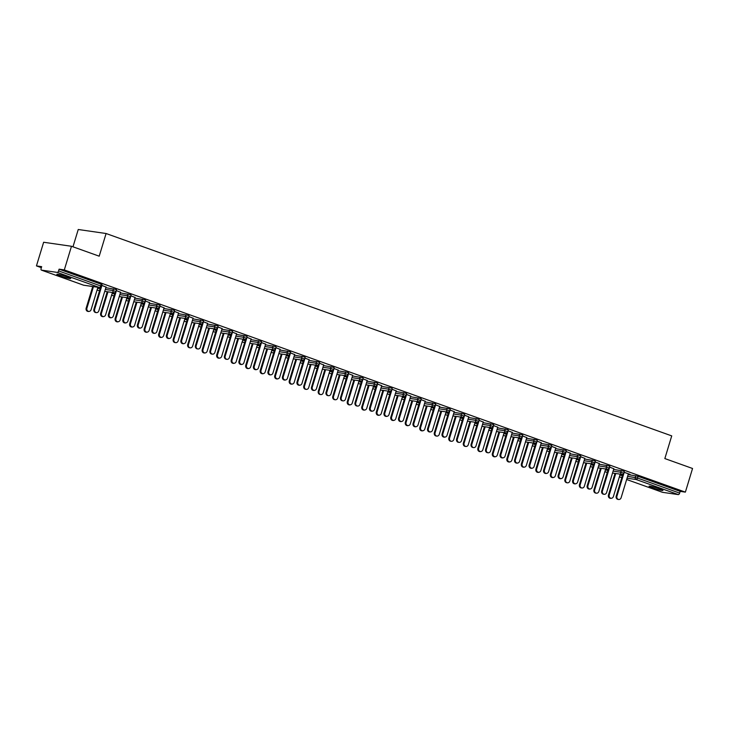 <?xml version="1.0" encoding="UTF-8"?>
<svg xmlns="http://www.w3.org/2000/svg" width="729" height="729" viewBox="0 0 729 729"><rect width="100%" height="100%" fill="white"/><g stroke="black" fill="none" stroke-linecap="round" stroke-linejoin="round"><path stroke-width="1.09" d="M60.215 275.899A7.254 0.629 -163.1 0 0 70.713 278.524A7.254 0.629 -163.1 0 0 67.341 276.929A7.254 0.629 -163.1 0 0 56.844 274.314A7.254 0.629 -163.1 0 0 60.215 275.899M652.437 487.792A7.254 0.629 -163.1 0 0 662.943 490.417A7.254 0.629 -163.1 0 0 659.572 488.822A7.254 0.629 -163.1 0 0 649.065 486.197A7.254 0.629 -163.1 0 0 652.437 487.792M72.982 246.803L78.24 229.498L106.097 233.517L671.728 435.887L664.839 458.568L692.55 468.483L685.369 492.13L680.157 491.373L638.03 476.301L637.501 478.033L679.628 493.105L680.157 491.373M36.45 265.903L41.662 266.659L41.134 268.381A1.695 0.829 -70.3 0 0 41.398 270.104A1.695 0.829 -70.3 0 0 41.48 270.122L57.245 272.4A1.695 0.829 -70.3 0 0 58.575 270.896L59.095 269.165L64.307 269.921L71.488 246.274L43.631 242.256L36.45 265.903L41.353 267.661M679.628 493.105A1.695 0.829 109.7 0 1 678.307 494.599L662.533 492.33A1.695 0.829 109.7 0 1 662.461 492.312A1.695 0.829 109.7 0 1 662.379 492.275M71.488 246.274L99.208 256.189L106.097 233.517M64.307 269.921L685.369 492.13M624.07 472.264L630.047 474.397M628.343 473.941L630.011 474.543M105.851 287.709L115.738 289.431L116.522 289.805L116.002 291.536L112.977 290.543L113.505 288.812M59.095 269.165L101.231 284.246L102.014 284.62L101.495 286.342L100.702 285.968L101.231 284.246M628.143 474.579L638.03 476.301M120.558 292.265L116.294 290.579M134.874 298.097L144.752 299.81L145.545 300.184L145.016 301.915L142 300.922L142.519 299.2M149.573 302.644L145.308 300.968M163.888 308.476L173.766 310.199L174.559 310.572L174.031 312.294L171.014 311.301L171.534 309.579M178.587 313.033L174.322 311.347M192.903 318.855L202.78 320.578L203.573 320.951L203.045 322.683L200.028 321.689L200.557 319.958M207.601 323.412L203.336 321.726M221.917 329.235L231.804 330.957L232.587 331.331L232.068 333.062L229.043 332.069L229.571 330.337M236.624 333.791L232.351 332.114M250.94 339.623L260.818 341.345L261.611 341.719L261.082 343.441L258.057 342.448L258.585 340.725M265.638 344.17L261.374 342.493M279.954 350.002L289.832 351.724L290.625 352.098L290.096 353.82L287.08 352.827L287.6 351.105M294.653 354.558L290.388 352.872M308.968 360.381L318.846 362.103L319.639 362.477L319.111 364.208L316.094 363.215L316.614 361.484M323.667 364.937L319.402 363.252M337.983 370.76L347.87 372.483L348.653 372.856L348.134 374.588L345.109 373.594L345.637 371.863M352.69 375.317L348.416 373.64M366.997 381.149L376.884 382.871L377.668 383.244L377.148 384.967L374.123 383.973L374.651 382.251M381.704 385.696L377.44 384.019M396.02 391.528L405.898 393.25L406.691 393.624L406.162 395.355L403.146 394.362L403.666 392.63M410.719 396.084L406.454 394.398M425.034 401.907L434.912 403.629L435.705 404.003L435.177 405.734L432.16 404.741L432.68 403.009M439.733 406.463L435.468 404.777M454.049 412.295L463.926 414.008L464.719 414.382L464.191 416.113L461.175 415.12L461.703 413.389M468.747 416.842L464.482 415.166M483.063 422.674L492.95 424.396L493.733 424.77L493.214 426.492L490.189 425.499L490.717 423.777M497.77 427.23L493.497 425.545M512.086 433.053L521.964 434.776L522.757 435.149L522.228 436.881L519.203 435.887L519.731 434.156M526.785 437.61L522.52 435.924M541.1 443.432L550.978 445.155L551.771 445.528L551.242 447.26L548.226 446.266L548.746 444.535M555.799 447.989L551.534 446.312M570.114 453.821L579.992 455.543L580.785 455.917L580.257 457.639L577.24 456.646L577.76 454.923M584.813 458.368L580.548 456.691M599.129 464.2L609.007 465.922L609.799 466.296L609.28 468.018L606.255 467.025L606.783 465.302M613.836 468.756L609.562 467.07M613.636 469.394L623.523 471.107L624.306 471.481L623.787 473.212L620.762 472.219L621.29 470.487M599.32 463.562L595.055 461.876M584.622 459.006L594.5 460.728L595.292 461.102L594.764 462.833L591.748 461.84L592.276 460.108M570.306 453.183L566.041 451.497M555.607 448.627L565.485 450.349L566.278 450.722L565.75 452.454L562.733 451.461L563.253 449.729M541.292 442.795L537.027 441.118M526.593 438.247L536.471 439.97L537.264 440.343L536.735 442.066L533.719 441.072L534.239 439.35M512.277 432.415L508.004 430.739M497.57 427.859L507.457 429.581L508.241 429.955L507.721 431.686L504.696 430.693L505.224 428.962M483.263 422.036L478.989 420.351M468.556 417.48L478.434 419.202L479.226 419.576L478.707 421.307L475.682 420.314L476.21 418.583M454.24 411.657L449.975 409.971M439.541 407.101L449.419 408.823L450.212 409.197L449.684 410.919L446.667 409.926L447.187 408.204M425.226 401.269L420.961 399.592M410.527 396.722L420.405 398.444L421.198 398.818L420.669 400.54L417.653 399.547L418.173 397.824M396.212 390.89L391.947 389.213M381.513 386.334L391.391 388.056L392.184 388.429L391.655 390.161L388.63 389.168L389.158 387.436M367.197 380.511L362.924 378.825M352.49 375.954L362.377 377.677L363.16 378.05L362.641 379.782L359.616 378.788L360.144 377.057M338.174 370.132L333.909 368.446M323.476 365.575L333.353 367.298L334.146 367.671L333.618 369.393L330.601 368.4L331.13 366.678M309.16 359.743L304.895 358.067M294.461 355.196L304.339 356.909L305.132 357.283L304.604 359.014L301.587 358.021L302.107 356.29M280.146 349.364L275.881 347.678M265.447 344.808L275.325 346.53L276.118 346.904L275.589 348.635L272.573 347.642L273.093 345.911M251.131 338.985L246.867 337.299M236.424 334.429L246.311 336.151L247.095 336.525L246.575 338.256L243.55 337.263L244.078 335.531M222.117 328.597L217.843 326.92M207.41 324.05L217.297 325.772L218.08 326.145L217.561 327.868L214.536 326.874L215.064 325.152M193.094 318.218L188.829 316.541M178.395 313.661L188.273 315.384L189.066 315.757L188.538 317.489L185.521 316.495L186.05 314.764M164.08 307.838L159.815 306.153M149.381 303.282L159.259 305.004L160.052 305.378L159.523 307.109L156.507 306.116L157.027 304.385M135.065 297.459L130.801 295.774M120.367 292.903L130.245 294.625L131.038 294.999L130.509 296.721L127.484 295.728L128.012 294.006M106.051 287.071L101.778 285.394M618.657 499.502L617.937 499.392A2.551 2.214 -81.8 0 1 616.205 496.121L616.925 496.23A2.551 2.214 98.2 0 0 621.117 497.725L628.38 473.804M616.205 496.121L622.839 474.269M616.925 496.23L624.197 472.31M610.911 498.381L610.191 498.281A2.551 2.214 -81.8 0 1 608.46 495.009L609.189 495.109A2.551 2.214 98.2 0 0 613.371 496.613L620.197 474.151M615.75 473.513L609.189 495.109M615.021 473.403L608.46 495.009M604.15 494.308L603.43 494.207A2.551 2.214 -81.8 0 1 601.698 490.936L602.418 491.036A2.551 2.214 98.2 0 0 606.61 492.531L613.873 468.61M601.698 490.936L608.332 469.084M602.418 491.036L609.69 467.116M589.643 489.113L588.914 489.013A2.551 2.214 -81.8 0 1 587.191 485.742L587.911 485.842A2.551 2.214 98.2 0 0 592.094 487.346L599.366 463.425M587.191 485.742L593.825 463.89M587.911 485.842L595.183 461.922M575.135 483.928L574.406 483.819A2.551 2.214 -81.8 0 1 572.684 480.548L573.404 480.657A2.551 2.214 98.2 0 0 577.587 482.151L584.858 458.231M572.684 480.548L579.318 458.705M573.404 480.657L580.676 456.737M560.628 478.734L559.899 478.634A2.551 2.214 -81.8 0 1 558.177 475.363L558.897 475.463A2.551 2.214 98.2 0 0 563.08 476.957L570.351 453.037M558.177 475.363L564.811 453.511M558.897 475.463L566.169 451.543M546.121 473.54L545.392 473.44A2.551 2.214 -81.8 0 1 543.661 470.169L544.39 470.278A2.551 2.214 98.2 0 0 548.572 471.772L555.844 447.852M543.661 470.169L550.304 448.317M544.39 470.278L551.653 446.348M596.404 493.196L595.684 493.086A2.551 2.214 -81.8 0 1 593.953 489.815L594.673 489.924A2.551 2.214 98.2 0 0 598.864 491.419L605.681 468.957M601.243 468.319L594.673 489.924M600.514 468.218L593.953 489.815M581.897 488.002L581.177 487.892A2.551 2.214 -81.8 0 1 579.446 484.621L580.166 484.73A2.551 2.214 98.2 0 0 584.357 486.225L591.173 463.772M586.736 463.134L580.166 484.73M586.007 463.024L579.446 484.621M567.39 482.808L566.67 482.707A2.551 2.214 -81.8 0 1 564.939 479.436L565.658 479.536A2.551 2.214 98.2 0 0 569.85 481.04L576.666 458.577M572.219 457.94L565.658 479.536M571.5 457.83L564.939 479.436M552.883 477.623L552.154 477.513A2.551 2.214 -81.8 0 1 550.431 474.242L551.151 474.351A2.551 2.214 98.2 0 0 555.334 475.846L562.159 453.392M557.712 452.745L551.151 474.351M556.992 452.645L550.431 474.242M538.376 472.428L537.647 472.328A2.551 2.214 -81.8 0 1 535.924 469.057L536.644 469.157A2.551 2.214 98.2 0 0 540.827 470.652L547.652 448.198M543.205 447.56L536.644 469.157M542.485 447.451L535.924 469.057M531.614 468.355L530.885 468.246A2.551 2.214 -81.8 0 1 529.154 464.974L529.883 465.084A2.551 2.214 98.2 0 0 534.065 466.578L541.337 442.658M529.154 464.974L535.797 443.132M529.883 465.084L537.145 441.163M523.869 467.234L523.14 467.134A2.551 2.214 -81.8 0 1 521.408 463.863L522.137 463.963A2.551 2.214 98.2 0 0 526.32 465.466L533.145 443.004M528.698 442.366L522.137 463.963M527.978 442.266L521.408 463.863M517.098 463.161L516.378 463.061A2.551 2.214 -81.8 0 1 514.647 459.789L515.376 459.89A2.551 2.214 98.2 0 0 519.558 461.393L526.83 437.464M514.647 459.789L521.29 437.938M515.376 459.89L522.638 435.969M509.361 462.049L508.632 461.94A2.551 2.214 -81.8 0 1 506.901 458.669L507.63 458.778A2.551 2.214 98.2 0 0 511.813 460.272L518.638 437.819M514.191 437.172L507.63 458.778M513.471 437.072L506.901 458.669M502.591 457.976L501.871 457.867A2.551 2.214 -81.8 0 1 500.14 454.595L500.869 454.705A2.551 2.214 98.2 0 0 505.051 456.199L512.314 432.279M500.14 454.595L506.783 432.744M500.869 454.705L508.131 430.784M494.845 456.855L494.125 456.755A2.551 2.214 -81.8 0 1 492.394 453.484L493.123 453.584A2.551 2.214 98.2 0 0 497.306 455.078L504.131 432.625M499.684 431.987L493.123 453.584M498.955 431.878L492.394 453.484M488.084 452.782L487.364 452.673A2.551 2.214 -81.8 0 1 485.632 449.41L486.352 449.511A2.551 2.214 98.2 0 0 490.544 451.005L497.807 427.085M485.632 449.41L492.266 427.558M486.352 449.511L493.624 425.59M480.338 451.661L479.618 451.561A2.551 2.214 -81.8 0 1 477.887 448.289L478.616 448.39A2.551 2.214 98.2 0 0 482.798 449.893L489.624 427.431M485.177 426.793L478.616 448.39M484.448 426.693L477.887 448.289M473.577 447.588L472.857 447.488A2.551 2.214 -81.8 0 1 471.125 444.216L471.845 444.316A2.551 2.214 98.2 0 0 476.037 445.82L483.3 421.9M471.125 444.216L477.759 422.364M471.845 444.316L479.117 420.396M465.831 446.476L465.111 446.367A2.551 2.214 -81.8 0 1 463.38 443.095L464.1 443.205A2.551 2.214 98.2 0 0 468.291 444.699L475.108 422.246M470.67 421.599L464.1 443.205M469.941 421.499L463.38 443.095M459.07 442.403L458.341 442.293A2.551 2.214 -81.8 0 1 456.618 439.022L457.338 439.131A2.551 2.214 98.2 0 0 461.53 440.626L468.793 416.706M456.618 439.022L463.252 417.17M457.338 439.131L464.61 415.211M451.324 441.282L450.604 441.182A2.551 2.214 -81.8 0 1 448.873 437.91L449.593 438.011A2.551 2.214 98.2 0 0 453.784 439.514L460.6 417.052M456.163 416.414L449.593 438.011M455.434 416.305L448.873 437.91M444.562 437.209L443.833 437.108A2.551 2.214 -81.8 0 1 442.111 433.837L442.831 433.937A2.551 2.214 98.2 0 0 447.014 435.432L454.285 411.511M442.111 433.837L448.745 411.985M442.831 433.937L450.103 410.017M436.817 436.097L436.097 435.988A2.551 2.214 -81.8 0 1 434.366 432.716L435.085 432.826A2.551 2.214 98.2 0 0 439.277 434.32L446.093 411.867M441.646 411.22L435.085 432.826M440.927 411.12L434.366 432.716M430.055 432.015L429.326 431.914A2.551 2.214 -81.8 0 1 427.604 428.643L428.324 428.743A2.551 2.214 98.2 0 0 432.507 430.247L439.778 406.326M427.604 428.643L434.238 406.791M428.324 428.743L435.596 404.823M422.31 430.903L421.581 430.793A2.551 2.214 -81.8 0 1 419.858 427.522L420.578 427.631A2.551 2.214 98.2 0 0 424.761 429.126L431.586 406.673M427.139 406.035L420.578 427.631M426.419 405.925L419.858 427.522M415.548 426.829L414.819 426.72A2.551 2.214 -81.8 0 1 413.088 423.449L413.817 423.558A2.551 2.214 98.2 0 0 417.999 425.053L425.271 401.132M413.088 423.449L419.731 401.606M413.817 423.558L421.08 399.638M407.803 425.709L407.074 425.608A2.551 2.214 -81.8 0 1 405.351 422.337L406.071 422.437A2.551 2.214 98.2 0 0 410.254 423.941L417.079 401.479M412.632 400.841L406.071 422.437M411.912 400.731L405.351 422.337M401.041 421.635L400.312 421.535A2.551 2.214 -81.8 0 1 398.581 418.264L399.31 418.364A2.551 2.214 98.2 0 0 403.492 419.858L410.764 395.938M398.581 418.264L405.224 396.412M399.31 418.364L406.572 394.444M393.296 420.524L392.567 420.414A2.551 2.214 -81.8 0 1 390.835 417.143L391.564 417.252A2.551 2.214 98.2 0 0 395.747 418.747L402.572 396.294M398.125 395.647L391.564 417.252M397.405 395.546L390.835 417.143M386.525 416.441L385.805 416.341A2.551 2.214 -81.8 0 1 384.074 413.07L384.803 413.179A2.551 2.214 98.2 0 0 388.985 414.673L396.257 390.753M384.074 413.07L390.717 391.218M384.803 413.179L392.065 389.25M378.788 415.33L378.059 415.229A2.551 2.214 -81.8 0 1 376.328 411.958L377.057 412.058A2.551 2.214 98.2 0 0 381.24 413.553L388.065 391.099M383.618 390.462L377.057 412.058M382.898 390.352L376.328 411.958M372.018 411.256L371.298 411.147A2.551 2.214 -81.8 0 1 369.567 407.876L370.296 407.985A2.551 2.214 98.2 0 0 374.478 409.479L381.741 385.559M369.567 407.876L376.21 386.033M370.296 407.985L377.558 384.065M364.272 410.135L363.552 410.035A2.551 2.214 -81.8 0 1 361.821 406.764L362.55 406.864A2.551 2.214 98.2 0 0 366.733 408.368L373.558 385.905M369.111 385.267L362.55 406.864M368.382 385.167L361.821 406.764M357.511 406.062L356.791 405.962A2.551 2.214 -81.8 0 1 355.059 402.69L355.779 402.791A2.551 2.214 98.2 0 0 359.971 404.294L367.234 380.365M355.059 402.69L361.693 380.839M355.779 402.791L363.051 378.87M349.765 404.95L349.045 404.841A2.551 2.214 -81.8 0 1 347.314 401.57L348.043 401.679A2.551 2.214 98.2 0 0 352.225 403.173L359.051 380.72M354.604 380.073L348.043 401.679M353.875 379.973L347.314 401.57M343.004 400.877L342.284 400.768A2.551 2.214 -81.8 0 1 340.552 397.496L341.272 397.606A2.551 2.214 98.2 0 0 345.464 399.1L352.727 375.18M340.552 397.496L347.186 375.645M341.272 397.606L348.544 373.685M335.258 399.756L334.538 399.656A2.551 2.214 -81.8 0 1 332.807 396.385L333.527 396.485A2.551 2.214 98.2 0 0 337.718 397.979L344.544 375.526M340.097 374.888L333.527 396.485M339.368 374.779L332.807 396.385M328.497 395.683L327.777 395.574A2.551 2.214 -81.8 0 1 326.045 392.311L326.765 392.412A2.551 2.214 98.2 0 0 330.957 393.906L338.22 369.986M326.045 392.311L332.679 370.46M326.765 392.412L334.037 368.491M320.751 394.562L320.031 394.462A2.551 2.214 -81.8 0 1 318.3 391.191L319.02 391.291A2.551 2.214 98.2 0 0 323.211 392.794L330.027 370.332M325.59 369.694L319.02 391.291M324.861 369.594L318.3 391.191M313.989 390.489L313.26 390.389A2.551 2.214 -81.8 0 1 311.538 387.117L312.258 387.217A2.551 2.214 98.2 0 0 316.441 388.721L323.712 364.801M311.538 387.117L318.172 365.265M312.258 387.217L319.53 363.297M306.244 389.377L305.524 389.268A2.551 2.214 -81.8 0 1 303.793 385.996L304.512 386.106A2.551 2.214 98.2 0 0 308.704 387.6L315.52 365.147M311.073 364.5L304.512 386.106M310.354 364.4L303.793 385.996M299.482 385.304L298.753 385.194A2.551 2.214 -81.8 0 1 297.031 381.923L297.751 382.032A2.551 2.214 98.2 0 0 301.934 383.527L309.205 359.607M297.031 381.923L303.665 360.071M297.751 382.032L305.023 358.112M291.737 384.183L291.008 384.083A2.551 2.214 -81.8 0 1 289.285 380.811L290.005 380.912A2.551 2.214 98.2 0 0 294.188 382.415L301.013 359.953M296.566 359.315L290.005 380.912M295.846 359.206L289.285 380.811M284.975 380.11L284.246 380.009A2.551 2.214 -81.8 0 1 282.515 376.738L283.244 376.838A2.551 2.214 98.2 0 0 287.426 378.333L294.698 354.412M282.515 376.738L289.158 354.886M283.244 376.838L290.507 352.918M277.23 378.998L276.501 378.889A2.551 2.214 -81.8 0 1 274.778 375.617L275.498 375.727A2.551 2.214 98.2 0 0 279.681 377.221L286.506 354.768M282.059 354.121L275.498 375.727M281.339 354.021L274.778 375.617M270.468 374.916L269.739 374.815A2.551 2.214 -81.8 0 1 268.008 371.544L268.737 371.644A2.551 2.214 98.2 0 0 272.919 373.148L280.191 349.227M268.008 371.544L274.651 349.692M268.737 371.644L275.999 347.724M262.722 373.804L261.993 373.695A2.551 2.214 -81.8 0 1 260.262 370.423L260.991 370.532A2.551 2.214 98.2 0 0 265.174 372.027L271.999 349.574M267.552 348.936L260.991 370.532M266.832 348.827L260.262 370.423M255.952 369.731L255.232 369.621A2.551 2.214 -81.8 0 1 253.501 366.35L254.23 366.459A2.551 2.214 98.2 0 0 258.412 367.954L265.684 344.033M253.501 366.35L260.144 344.507M254.23 366.459L261.492 342.539M248.215 368.61L247.486 368.51A2.551 2.214 -81.8 0 1 245.755 365.238L246.484 365.338A2.551 2.214 98.2 0 0 250.667 366.842L257.492 344.38M253.045 343.742L246.484 365.338M252.325 343.632L245.755 365.238M241.445 364.536L240.725 364.436A2.551 2.214 -81.8 0 1 238.994 361.165L239.723 361.265A2.551 2.214 98.2 0 0 243.905 362.76L251.168 338.839M238.994 361.165L245.637 339.313M239.723 361.265L246.985 337.345M233.699 363.425L232.979 363.315A2.551 2.214 -81.8 0 1 231.248 360.044L231.977 360.153A2.551 2.214 98.2 0 0 236.16 361.648L242.985 339.195M238.538 338.548L231.977 360.153M237.809 338.447L231.248 360.044M226.938 359.342L226.218 359.242A2.551 2.214 -81.8 0 1 224.486 355.971L225.206 356.08A2.551 2.214 98.2 0 0 229.398 357.575L236.661 333.654M224.486 355.971L231.129 334.119M225.206 356.08L232.478 332.151M219.192 358.231L218.472 358.13A2.551 2.214 -81.8 0 1 216.741 354.859L217.47 354.959A2.551 2.214 98.2 0 0 221.652 356.454L228.478 334M224.031 333.363L217.47 354.959M223.302 333.253L216.741 354.859M212.431 354.157L211.711 354.048A2.551 2.214 -81.8 0 1 209.979 350.777L210.699 350.886A2.551 2.214 98.2 0 0 214.891 352.38L222.154 328.46M209.979 350.777L216.613 328.934M210.699 350.886L217.971 326.966M204.685 353.036L203.965 352.936A2.551 2.214 -81.8 0 1 202.234 349.665L202.963 349.765A2.551 2.214 98.2 0 0 207.145 351.269L213.971 328.806M209.524 328.168L202.963 349.765M208.795 328.068L202.234 349.665M197.923 348.963L197.204 348.863A2.551 2.214 -81.8 0 1 195.472 345.592L196.192 345.692A2.551 2.214 98.2 0 0 200.384 347.195L207.647 323.266M195.472 345.592L202.106 323.74M196.192 345.692L203.464 321.771M190.178 347.851L189.458 347.742A2.551 2.214 -81.8 0 1 187.727 344.471L188.447 344.58A2.551 2.214 98.2 0 0 192.638 346.075L199.454 323.621M195.017 322.974L188.447 344.58M194.288 322.874L187.727 344.471M183.416 343.778L182.687 343.669A2.551 2.214 -81.8 0 1 180.965 340.397L181.685 340.507A2.551 2.214 98.2 0 0 185.868 342.001L193.139 318.081M180.965 340.397L187.599 318.546M181.685 340.507L188.957 316.586M175.671 342.657L174.951 342.557A2.551 2.214 -81.8 0 1 173.22 339.286L173.939 339.386A2.551 2.214 98.2 0 0 178.131 340.88L184.947 318.427M180.5 317.789L173.939 339.386M179.781 317.68L173.22 339.286M168.909 338.584L168.18 338.475A2.551 2.214 -81.8 0 1 166.458 335.212L167.178 335.313A2.551 2.214 98.2 0 0 171.361 336.807L178.632 312.887M166.458 335.212L173.092 313.361M167.178 335.313L174.45 311.392M161.164 337.463L160.435 337.363A2.551 2.214 -81.8 0 1 158.712 334.092L159.432 334.192A2.551 2.214 98.2 0 0 163.615 335.695L170.44 313.233M165.993 312.595L159.432 334.192M165.273 312.495L158.712 334.092M154.402 333.39L153.673 333.29A2.551 2.214 -81.8 0 1 151.942 330.018L152.671 330.119A2.551 2.214 98.2 0 0 156.853 331.622L164.125 307.702M151.942 330.018L158.585 308.167M152.671 330.119L159.933 306.198M146.657 332.278L145.928 332.169A2.551 2.214 -81.8 0 1 144.205 328.897L144.925 329.007A2.551 2.214 98.2 0 0 149.108 330.501L155.933 308.048M151.486 307.401L144.925 329.007M150.766 307.301L144.205 328.897M139.895 328.205L139.166 328.096A2.551 2.214 -81.8 0 1 137.435 324.824L138.164 324.934A2.551 2.214 98.2 0 0 142.346 326.428L149.618 302.508M137.435 324.824L144.078 302.972M138.164 324.934L145.426 301.013M132.149 327.084L131.42 326.984A2.551 2.214 -81.8 0 1 129.689 323.712L130.418 323.813A2.551 2.214 98.2 0 0 134.601 325.316L141.426 302.854M136.979 302.216L130.418 323.813M136.259 302.107L129.689 323.712M125.379 323.011L124.659 322.911A2.551 2.214 -81.8 0 1 122.928 319.639L123.657 319.739A2.551 2.214 98.2 0 0 127.839 321.234L135.111 297.314M122.928 319.639L129.571 297.787M123.657 319.739L130.919 295.819M117.642 321.899L116.913 321.79A2.551 2.214 -81.8 0 1 115.182 318.518L115.911 318.628A2.551 2.214 98.2 0 0 120.094 320.122L126.919 297.669M122.472 297.022L115.911 318.628M121.752 296.922L115.182 318.518M110.872 317.817L110.152 317.716A2.551 2.214 -81.8 0 1 108.421 314.445L109.15 314.545A2.551 2.214 98.2 0 0 113.332 316.049L120.595 292.129M108.421 314.445L115.064 292.593M109.15 314.545L116.412 290.625M103.126 316.705L102.406 316.596A2.551 2.214 -81.8 0 1 100.675 313.324L101.404 313.434A2.551 2.214 98.2 0 0 105.587 314.928L112.412 292.475M107.965 291.837L101.404 313.434M107.236 291.728L100.675 313.324M96.365 312.632L95.645 312.522A2.551 2.214 -81.8 0 1 93.913 309.251L94.633 309.36A2.551 2.214 98.2 0 0 98.825 310.855L106.088 286.934M93.913 309.251L100.556 287.408M94.633 309.36L101.905 285.44M88.619 311.511L87.899 311.411A2.551 2.214 -81.8 0 1 86.168 308.139L86.897 308.239A2.551 2.214 98.2 0 0 91.079 309.743L97.905 287.281M93.458 286.643L86.897 308.239M92.729 286.533L86.168 308.139M678.307 494.599L636.171 479.527L627.04 478.215M621.873 477.468L620.324 477.24A1.695 0.829 109.7 0 1 620.188 477.158M662.461 492.312L626.648 479.5L662.533 492.33M627.623 476.31L637.501 478.033A1.695 0.829 109.7 0 1 636.171 479.527A1.695 1.476 -81.8 0 1 635.269 477.413L635.797 475.682M619.532 476.338A1.695 1.476 -81.8 0 0 620.406 477.258A1.695 0.829 109.7 0 1 620.324 477.24A1.695 1.695 0 0 1 619.468 476.547M41.48 270.122L83.607 285.194L99.372 287.472L57.245 272.4M58.575 270.896L100.702 285.968A1.695 0.829 -70.3 0 1 99.372 287.472A1.695 1.476 98.2 0 0 99.627 287.527A1.695 1.695 0 0 0 101.495 286.342M83.452 285.139A1.695 0.829 -70.3 0 0 83.525 285.176A1.695 0.829 -70.3 0 0 83.607 285.194A1.695 1.476 98.2 0 0 84.117 285.267M619.878 475.19L622.448 475.563M605.024 471.144A1.695 1.476 -81.8 0 0 605.899 472.064A1.695 1.476 98.2 0 0 606.41 472.137M613.116 471.116L620.762 472.219A1.695 1.476 -81.8 0 0 621.664 474.342A1.695 1.476 98.2 0 0 621.919 474.397A1.695 1.695 0 0 0 623.787 473.212M605.371 470.005L607.94 470.369M590.864 464.81L593.433 465.184M598.609 465.922L606.255 467.025A1.695 1.476 -81.8 0 0 607.157 469.148A1.695 1.476 98.2 0 0 607.412 469.212A1.695 1.695 0 0 0 609.28 468.018M576.357 459.616L578.926 459.99M584.093 460.737L591.748 461.84A1.695 1.476 -81.8 0 0 592.65 463.954A1.695 1.476 98.2 0 0 592.896 464.018A1.695 1.695 0 0 0 594.764 462.833M561.84 454.431L564.419 454.796M569.586 455.543L577.24 456.646A1.695 1.476 -81.8 0 0 578.143 458.769A1.695 1.476 98.2 0 0 578.389 458.823A1.695 1.695 0 0 0 580.257 457.639M547.333 449.237L549.912 449.611M555.079 450.358L562.733 451.461A1.695 1.476 -81.8 0 0 563.635 453.575A1.695 1.476 98.2 0 0 563.881 453.638A1.695 1.695 0 0 0 565.75 452.454M532.826 444.043L535.405 444.417M540.572 445.164L548.226 446.266A1.695 1.476 -81.8 0 0 549.128 448.381A1.695 1.476 98.2 0 0 549.374 448.444A1.695 1.695 0 0 0 551.242 447.26M518.319 438.858L520.898 439.232M526.065 439.97L533.719 441.072A1.695 1.476 -81.8 0 0 534.621 443.196A1.695 1.476 98.2 0 0 534.867 443.259A1.695 1.695 0 0 0 536.735 442.066M503.812 433.664L506.391 434.037M511.558 434.785L519.203 435.887A1.695 1.476 -81.8 0 0 520.114 438.001A1.695 1.476 98.2 0 0 520.36 438.065A1.695 1.695 0 0 0 522.228 436.881M489.305 428.479L491.875 428.843M497.05 429.591L504.696 430.693A1.695 1.476 -81.8 0 0 505.598 432.807A1.695 1.476 98.2 0 0 505.853 432.871A1.695 1.695 0 0 0 507.721 431.686M474.798 423.285L477.367 423.658M482.543 424.396L490.189 425.499A1.695 1.476 -81.8 0 0 491.091 427.622A1.695 1.476 98.2 0 0 491.346 427.686A1.695 1.695 0 0 0 493.214 426.492M460.291 418.091L462.86 418.464M468.036 419.211L475.682 420.314A1.695 1.476 -81.8 0 0 476.584 422.428A1.695 1.476 98.2 0 0 476.839 422.492A1.695 1.695 0 0 0 478.707 421.307M445.784 412.906L448.353 413.27M453.52 414.017L461.175 415.12A1.695 1.476 -81.8 0 0 462.077 417.243A1.695 1.476 98.2 0 0 462.323 417.298A1.695 1.695 0 0 0 464.191 416.113M431.267 407.711L433.846 408.085M439.013 408.823L446.667 409.926A1.695 1.476 -81.8 0 0 447.57 412.049A1.695 1.476 98.2 0 0 447.816 412.113A1.695 1.695 0 0 0 449.684 410.919M416.76 402.517L419.339 402.891M424.506 403.638L432.16 404.741A1.695 1.476 -81.8 0 0 433.062 406.855A1.695 1.476 98.2 0 0 433.308 406.919A1.695 1.695 0 0 0 435.177 405.734M402.253 397.332L404.832 397.697M409.999 398.444L417.653 399.547A1.695 1.476 -81.8 0 0 418.555 401.67A1.695 1.476 98.2 0 0 418.801 401.725A1.695 1.695 0 0 0 420.669 400.54M387.746 392.138L390.325 392.512M395.492 393.259L403.146 394.362A1.695 1.476 -81.8 0 0 404.048 396.476A1.695 1.476 98.2 0 0 404.294 396.54A1.695 1.695 0 0 0 406.162 395.355M373.239 386.944L375.818 387.318M380.985 388.065L388.63 389.168A1.695 1.476 -81.8 0 0 389.541 391.282A1.695 1.476 98.2 0 0 389.787 391.345A1.695 1.695 0 0 0 391.655 390.161M358.732 381.759L361.311 382.133M366.477 382.871L374.123 383.973A1.695 1.476 -81.8 0 0 375.025 386.097A1.695 1.476 98.2 0 0 375.28 386.16A1.695 1.695 0 0 0 377.148 384.967M344.225 376.565L346.794 376.939M351.97 377.686L359.616 378.788A1.695 1.476 -81.8 0 0 360.518 380.902A1.695 1.476 98.2 0 0 360.773 380.966A1.695 1.695 0 0 0 362.641 379.782M329.718 371.38L332.287 371.744M337.463 372.492L345.109 373.594A1.695 1.476 -81.8 0 0 346.011 375.708A1.695 1.476 98.2 0 0 346.266 375.772A1.695 1.695 0 0 0 348.134 374.588M315.21 366.186L317.78 366.559M322.947 367.298L330.601 368.4A1.695 1.476 -81.8 0 0 331.504 370.523A1.695 1.476 98.2 0 0 331.75 370.587A1.695 1.695 0 0 0 333.618 369.393M300.703 360.992L303.273 361.365M308.44 362.113L316.094 363.215A1.695 1.476 -81.8 0 0 316.997 365.329A1.695 1.476 98.2 0 0 317.243 365.393A1.695 1.695 0 0 0 319.111 364.208M286.187 355.807L288.766 356.171M293.933 356.918L301.587 358.021A1.695 1.476 -81.8 0 0 302.489 360.144A1.695 1.476 98.2 0 0 302.735 360.199A1.695 1.695 0 0 0 304.604 359.014M271.68 350.613L274.259 350.986M279.426 351.724L287.08 352.827A1.695 1.476 -81.8 0 0 287.982 354.95A1.695 1.476 98.2 0 0 288.228 355.014A1.695 1.695 0 0 0 290.096 353.82M257.173 345.418L259.752 345.792M264.919 346.539L272.573 347.642A1.695 1.476 -81.8 0 0 273.475 349.756A1.695 1.476 98.2 0 0 273.721 349.82A1.695 1.695 0 0 0 275.589 348.635M242.666 340.233L245.245 340.598M250.412 341.345L258.057 342.448A1.695 1.476 -81.8 0 0 258.968 344.571A1.695 1.476 98.2 0 0 259.214 344.626A1.695 1.695 0 0 0 261.082 343.441M228.159 335.039L230.738 335.413M235.904 336.16L243.55 337.263A1.695 1.476 -81.8 0 0 244.452 339.377A1.695 1.476 98.2 0 0 244.707 339.441A1.695 1.695 0 0 0 246.575 338.256M213.652 329.845L216.221 330.219M221.397 330.966L229.043 332.069A1.695 1.476 -81.8 0 0 229.945 334.183A1.695 1.476 98.2 0 0 230.2 334.247A1.695 1.695 0 0 0 232.068 333.062M199.145 324.66L201.714 325.034M206.89 325.772L214.536 326.874A1.695 1.476 -81.8 0 0 215.438 328.998A1.695 1.476 98.2 0 0 215.693 329.061A1.695 1.695 0 0 0 217.561 327.868M184.637 319.466L187.207 319.84M192.374 320.587L200.028 321.689A1.695 1.476 -81.8 0 0 200.931 323.804A1.695 1.476 98.2 0 0 201.186 323.867A1.695 1.695 0 0 0 203.045 322.683M170.13 314.281L172.7 314.646M177.867 315.393L185.521 316.495A1.695 1.476 -81.8 0 0 186.424 318.609A1.695 1.476 98.2 0 0 186.67 318.673A1.695 1.695 0 0 0 188.538 317.489M155.614 309.087L158.193 309.461M163.36 310.199L171.014 311.301A1.695 1.476 -81.8 0 0 171.916 313.424A1.695 1.476 98.2 0 0 172.162 313.488A1.695 1.695 0 0 0 174.031 312.294M141.107 303.893L143.686 304.266M148.853 305.014L156.507 306.116A1.695 1.476 -81.8 0 0 157.409 308.23A1.695 1.476 98.2 0 0 157.655 308.294A1.695 1.695 0 0 0 159.523 307.109M126.6 298.708L129.179 299.072M134.346 299.819L142 300.922A1.695 1.476 -81.8 0 0 142.902 303.045A1.695 1.476 98.2 0 0 143.148 303.1A1.695 1.695 0 0 0 145.016 301.915M112.093 293.514L114.672 293.887M119.838 294.625L127.484 295.728A1.695 1.476 -81.8 0 0 128.395 297.851A1.695 1.476 98.2 0 0 128.641 297.915A1.695 1.695 0 0 0 130.509 296.721M97.586 288.32L100.165 288.693M105.331 289.44L112.977 290.543A1.695 1.476 -81.8 0 0 113.879 292.657A1.695 1.476 98.2 0 0 114.134 292.721A1.695 1.695 0 0 0 116.002 291.536M590.508 465.959A1.695 1.476 -81.8 0 0 591.392 466.879A1.695 1.476 98.2 0 0 591.893 466.952M576.001 460.764A1.695 1.476 -81.8 0 0 576.885 461.685A1.695 1.476 98.2 0 0 577.386 461.758M561.494 455.57A1.695 1.476 -81.8 0 0 562.378 456.491A1.695 1.476 98.2 0 0 562.879 456.564M546.987 450.385A1.695 1.476 -81.8 0 0 547.871 451.306A1.695 1.476 98.2 0 0 548.372 451.379M532.48 445.191A1.695 1.476 -81.8 0 0 533.355 446.112A1.695 1.476 98.2 0 0 533.865 446.184M517.973 440.006A1.695 1.476 -81.8 0 0 518.848 440.917A1.695 1.476 98.2 0 0 519.358 440.99M503.466 434.812A1.695 1.476 -81.8 0 0 504.34 435.732A1.695 1.476 98.2 0 0 504.851 435.805M488.959 429.618A1.695 1.476 -81.8 0 0 489.833 430.538A1.695 1.476 98.2 0 0 490.344 430.611M474.451 424.433A1.695 1.476 -81.8 0 0 475.326 425.344A1.695 1.476 98.2 0 0 475.837 425.426M459.944 419.239A1.695 1.476 -81.8 0 0 460.819 420.159A1.695 1.476 98.2 0 0 461.329 420.232M445.428 414.045A1.695 1.476 -81.8 0 0 446.312 414.965A1.695 1.476 98.2 0 0 446.813 415.038M430.921 408.86A1.695 1.476 -81.8 0 0 431.805 409.78A1.695 1.476 98.2 0 0 432.306 409.853M416.414 403.666A1.695 1.476 -81.8 0 0 417.298 404.586A1.695 1.476 98.2 0 0 417.799 404.659M401.907 398.471A1.695 1.476 -81.8 0 0 402.782 399.392A1.695 1.476 98.2 0 0 403.292 399.465M387.4 393.286A1.695 1.476 -81.8 0 0 388.275 394.207A1.695 1.476 98.2 0 0 388.785 394.28M372.893 388.092A1.695 1.476 -81.8 0 0 373.767 389.013A1.695 1.476 98.2 0 0 374.278 389.086M358.386 382.907A1.695 1.476 -81.8 0 0 359.26 383.818A1.695 1.476 98.2 0 0 359.771 383.891M343.878 377.713A1.695 1.476 -81.8 0 0 344.753 378.633A1.695 1.476 98.2 0 0 345.264 378.706M329.371 372.519A1.695 1.476 -81.8 0 0 330.246 373.439A1.695 1.476 98.2 0 0 330.756 373.512M314.855 367.334A1.695 1.476 -81.8 0 0 315.739 368.245A1.695 1.476 98.2 0 0 316.24 368.327M300.348 362.14A1.695 1.476 -81.8 0 0 301.232 363.06A1.695 1.476 98.2 0 0 301.733 363.133M285.841 356.946A1.695 1.476 -81.8 0 0 286.725 357.866A1.695 1.476 98.2 0 0 287.226 357.939M271.334 351.761A1.695 1.476 -81.8 0 0 272.209 352.681A1.695 1.476 98.2 0 0 272.719 352.754M256.827 346.567A1.695 1.476 -81.8 0 0 257.702 347.487A1.695 1.476 98.2 0 0 258.212 347.56M242.32 341.372A1.695 1.476 -81.8 0 0 243.194 342.293A1.695 1.476 98.2 0 0 243.705 342.366M227.812 336.187A1.695 1.476 -81.8 0 0 228.687 337.108A1.695 1.476 98.2 0 0 229.198 337.181M213.305 330.993A1.695 1.476 -81.8 0 0 214.18 331.914A1.695 1.476 98.2 0 0 214.69 331.987M198.798 325.808A1.695 1.476 -81.8 0 0 199.673 326.72A1.695 1.476 98.2 0 0 200.183 326.792M184.282 320.614A1.695 1.476 -81.8 0 0 185.166 321.535A1.695 1.476 98.2 0 0 185.667 321.607M169.775 315.42A1.695 1.476 -81.8 0 0 170.659 316.34A1.695 1.476 98.2 0 0 171.16 316.413M155.268 310.235A1.695 1.476 -81.8 0 0 156.152 311.146A1.695 1.476 98.2 0 0 156.653 311.228M140.761 305.041A1.695 1.476 -81.8 0 0 141.636 305.961A1.695 1.476 98.2 0 0 142.146 306.034M126.254 299.847A1.695 1.476 -81.8 0 0 127.128 300.767A1.695 1.476 98.2 0 0 127.639 300.84M111.747 294.662A1.695 1.476 -81.8 0 0 112.621 295.582A1.695 1.476 98.2 0 0 113.132 295.655M97.239 289.468A1.695 1.476 -81.8 0 0 98.114 290.388A1.695 1.476 98.2 0 0 98.625 290.461M99.627 287.527L83.853 285.258A1.695 1.695 0 0 1 83.525 285.176L41.398 270.104M604.961 471.353A1.695 1.695 0 0 0 606.145 472.128L607.357 472.301M612.524 473.048L621.919 474.397M590.444 466.168A1.695 1.695 0 0 0 591.638 466.934L592.85 467.116M598.017 467.854L607.412 469.212M575.937 460.974A1.695 1.695 0 0 0 577.131 461.749L578.343 461.922M583.51 462.669L592.896 464.018M561.43 455.789A1.695 1.695 0 0 0 562.624 456.554L563.836 456.728M569.003 457.475L578.389 458.823M546.923 450.595A1.695 1.695 0 0 0 548.117 451.36L549.329 451.543M554.496 452.281L563.881 453.638M532.416 445.401A1.695 1.695 0 0 0 533.61 446.175L534.813 446.348M539.989 447.096L549.374 448.444M517.909 440.216A1.695 1.695 0 0 0 519.103 440.981L520.306 441.154M525.481 441.902L534.867 443.259M503.402 435.022A1.695 1.695 0 0 0 504.596 435.796L505.798 435.969M510.974 436.707L520.36 438.065M488.895 429.828A1.695 1.695 0 0 0 490.088 430.602L491.291 430.775M496.458 431.522L505.853 432.871M474.388 424.642A1.695 1.695 0 0 0 475.572 425.408L476.784 425.581M481.951 426.328L491.346 427.686M459.871 419.448A1.695 1.695 0 0 0 461.065 420.223L462.277 420.396M467.444 421.143L476.839 422.492M445.364 414.254A1.695 1.695 0 0 0 446.558 415.029L447.77 415.202M452.937 415.949L462.323 417.298M430.857 409.069A1.695 1.695 0 0 0 432.051 409.835L433.263 410.017M438.43 410.755L447.816 412.113M416.35 403.875A1.695 1.695 0 0 0 417.544 404.65L418.756 404.823M423.923 405.57L433.308 406.919M401.843 398.69A1.695 1.695 0 0 0 403.037 399.456L404.24 399.629M409.416 400.376L418.801 401.725M387.336 393.496A1.695 1.695 0 0 0 388.53 394.261L389.733 394.444M394.908 395.182L404.294 396.54M372.829 388.302A1.695 1.695 0 0 0 374.023 389.076L375.225 389.25M380.401 389.997L389.787 391.345M358.322 383.117A1.695 1.695 0 0 0 359.515 383.882L360.718 384.055M365.885 384.803L375.28 386.16M343.815 377.923A1.695 1.695 0 0 0 344.999 378.697L346.211 378.87M351.378 379.609L360.773 380.966M329.308 372.729A1.695 1.695 0 0 0 330.492 373.503L331.704 373.676M336.871 374.424L346.266 375.772M314.791 367.544A1.695 1.695 0 0 0 315.985 368.309L317.197 368.482M322.364 369.229L331.75 370.587M300.284 362.349A1.695 1.695 0 0 0 301.478 363.124L302.69 363.297M307.857 364.044L317.243 365.393M285.777 357.155A1.695 1.695 0 0 0 286.971 357.93L288.183 358.103M293.35 358.85L302.735 360.199M271.27 351.97A1.695 1.695 0 0 0 272.464 352.736L273.667 352.918M278.843 353.656L288.228 355.014M256.763 346.776A1.695 1.695 0 0 0 257.957 347.551L259.159 347.724M264.335 348.471L273.721 349.82M242.256 341.591A1.695 1.695 0 0 0 243.45 342.357L244.652 342.53M249.828 343.277L259.214 344.626M227.749 336.397A1.695 1.695 0 0 0 228.942 337.163L230.145 337.345M235.312 338.083L244.707 339.441M213.242 331.203A1.695 1.695 0 0 0 214.426 331.977L215.638 332.151M220.805 332.898L230.2 334.247M198.735 326.018A1.695 1.695 0 0 0 199.919 326.783L201.131 326.957M206.298 327.704L215.693 329.061M184.218 320.824A1.695 1.695 0 0 0 185.412 321.598L186.624 321.771M191.791 322.51L201.186 323.867M169.711 315.63A1.695 1.695 0 0 0 170.905 316.404L172.117 316.577M177.284 317.325L186.67 318.673M155.204 310.445A1.695 1.695 0 0 0 156.398 311.21L157.61 311.383M162.777 312.13L172.162 313.488M140.697 305.251A1.695 1.695 0 0 0 141.891 306.025L143.094 306.198M148.269 306.945L157.655 308.294M126.19 300.056A1.695 1.695 0 0 0 127.384 300.831L128.586 301.004M133.762 301.751L143.148 303.1M111.683 294.871A1.695 1.695 0 0 0 112.877 295.637L114.079 295.819M119.255 296.557L128.641 297.915M97.176 289.677A1.695 1.695 0 0 0 98.369 290.452L99.572 290.625M104.739 291.372L114.134 292.721"/></g></svg>
